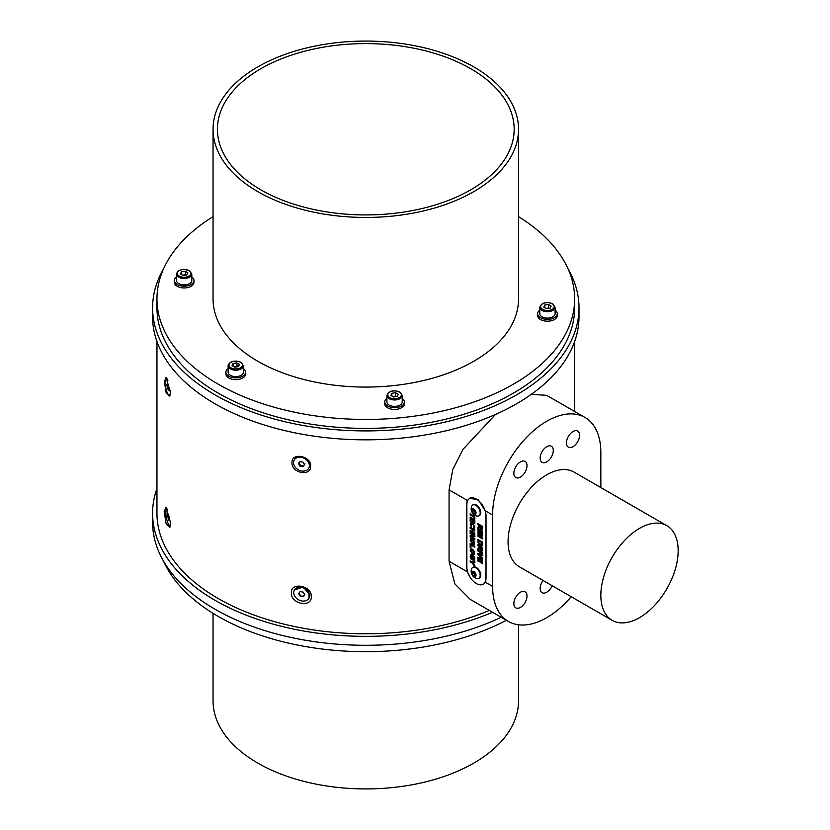 <?xml version="1.0" encoding="UTF-8"?>
<svg xmlns="http://www.w3.org/2000/svg" width="830" height="830" viewBox="0 0 830 830"><rect width="100%" height="100%" fill="white"/><g stroke="black" fill="none" stroke-linecap="round" stroke-linejoin="round"><path stroke-width="1.25" d="M518.543 624.793L518.543 700.738A152.751 88.188 180 0 1 424.255 782.213A152.751 88.188 180 0 1 257.788 763.092A152.751 88.188 180 0 1 213.051 700.738L213.051 613.339M506.404 620.269A208.838 120.568 180 0 1 218.124 616.368A208.838 120.568 180 0 1 163.531 561.111M501.216 617.271A213.217 123.099 180 0 1 215.032 609.23A213.217 123.099 180 0 1 152.585 522.184L152.585 513.262A213.217 123.099 180 0 1 156.963 488.455M492.522 612.25A213.217 123.099 180 0 1 215.032 600.298A213.217 123.099 180 0 1 152.585 513.262M156.963 341.545L156.963 513.199A208.838 120.568 0 0 0 218.124 598.461A208.838 120.568 0 0 0 489.347 610.413M170.669 523.128L166.01 507.151L164.195 511.633L166.145 523.813L169.901 527.299L170.669 523.128M170.43 392.434L166.083 377.463L164.371 381.665L166.208 393.057L169.725 396.325L170.43 392.434M167.888 380.337A8.352 2.106 -100.6 0 0 167.753 380.099A8.352 2.106 -100.6 0 0 166.249 378.76A8.352 2.106 -100.6 0 0 165.336 384.809A8.352 2.106 -100.6 0 0 167.816 393.856A8.352 2.106 -100.6 0 0 169.33 395.184A8.352 2.106 -100.6 0 0 170.326 390.214M167.421 509.112A8.352 2.106 -100.6 0 0 166.903 508.987A8.352 2.106 -100.6 0 0 167.401 521.572A8.352 2.106 -100.6 0 0 169.984 525.4A8.352 2.106 -100.6 0 0 170.586 524.799M600.837 487.573L600.837 452.495A76.536 44.187 120 0 0 584.984 417.459A76.536 44.187 120 0 0 526.013 437.96A76.536 44.187 120 0 0 492.605 514.994L492.605 586.405A76.536 44.187 120 0 0 508.448 621.452L470.154 599.343L454.819 583.853L449.072 561.277L449.072 489.866L452.775 469.51L463.057 449.248L495.531 414.429M310.659 466.118C311.281 455.857 291.237 452.08 292.004 462.621C291.237 473.173 311.292 476.928 310.659 466.118M311.302 596.562C311.966 585.607 290.562 581.581 291.392 592.827C290.552 604.105 311.966 608.12 311.302 596.562M308.895 467.954A8.352 6.484 -150.6 0 0 309.061 467.674A8.352 6.484 -150.6 0 0 309.725 465.07A8.352 6.484 -150.6 0 0 301.695 456.739A8.352 6.484 -150.6 0 0 294.505 459.478A8.352 6.484 -150.6 0 0 294.349 459.768M301.373 457.32A8.352 6.484 -150.6 0 0 294.183 460.059A8.352 6.484 -150.6 0 0 301.549 470.983A8.352 6.484 -150.6 0 0 308.739 468.245A8.352 6.484 -150.6 0 0 301.373 457.32M294.422 589.964L303.22 586.997L309.953 595.037L308.874 598.357M531.325 394.333L546.69 395.35L584.984 417.459M470.154 577.307L467.508 571.922A13.664 7.895 60 0 1 466.699 566.994L466.699 504.495A13.664 7.895 60 0 1 467.508 500.5L469.614 498.197L478.454 499.982L485.218 510.73A13.664 7.895 60 0 1 486.027 515.658L486.027 578.157A13.664 7.895 60 0 1 485.218 582.152L483.278 584.362L479.75 584.787M508.448 621.452A76.536 44.187 120 0 0 571.227 596.729M483.952 583.874A13.664 7.895 60 0 1 483.413 584.029M527.009 465.661A9.296 5.364 120 0 0 525.079 461.407A9.296 5.364 120 0 0 517.92 463.897A9.296 5.364 120 0 0 513.863 473.256A9.296 5.364 120 0 0 515.783 477.509A9.296 5.364 120 0 0 522.952 475.019A9.296 5.364 120 0 0 527.009 465.661M553.288 450.493A9.296 5.364 120 0 0 551.369 446.229A9.296 5.364 120 0 0 544.21 448.719A9.296 5.364 120 0 0 540.154 458.077A9.296 5.364 120 0 0 542.073 462.331A9.296 5.364 120 0 0 549.232 459.841A9.296 5.364 120 0 0 553.288 450.493M579.579 435.314A9.296 5.364 120 0 0 577.659 431.061A9.296 5.364 120 0 0 570.49 433.551A9.296 5.364 120 0 0 566.434 442.898A9.296 5.364 120 0 0 568.363 447.152A9.296 5.364 120 0 0 575.522 444.662A9.296 5.364 120 0 0 579.579 435.314M543.048 580.461A9.296 5.364 120 0 0 540.154 588.418A9.296 5.364 120 0 0 542.073 592.672A9.296 5.364 120 0 0 552.168 585.721M527.009 596.013A9.296 5.364 120 0 0 525.079 591.749A9.296 5.364 120 0 0 517.92 594.239A9.296 5.364 120 0 0 513.863 603.597A9.296 5.364 120 0 0 515.783 607.851A9.296 5.364 120 0 0 522.952 605.361A9.296 5.364 120 0 0 527.009 596.013M612.167 620.363L519.383 566.797A54.666 31.561 -60 0 1 511.01 522.993A54.666 31.561 -60 0 1 546.721 474.812A54.666 31.561 -60 0 1 574.059 472.104L666.832 525.67A54.666 31.561 120 0 0 639.494 528.378A54.666 31.561 120 0 0 603.784 576.56A54.666 31.561 120 0 0 612.167 620.363A54.666 31.561 120 0 0 639.494 617.655A54.666 31.561 120 0 0 675.215 569.484A54.666 31.561 120 0 0 666.832 525.67M476.368 583.552A13.446 7.761 60 0 1 466.854 567.087L466.854 504.588A13.446 7.761 60 0 1 469.635 498.436A13.446 7.761 60 0 1 479.999 502.036A13.446 7.761 60 0 1 485.872 515.565L485.872 578.064A13.446 7.761 60 0 1 483.091 584.216A13.446 7.761 60 0 1 476.368 583.552M479.169 515.627A6.235 3.6 -120 0 0 479.481 515.482A6.235 3.6 -120 0 0 479.833 508.956A6.235 3.6 -120 0 0 474.096 504.412A6.235 3.6 -120 0 0 473.245 504.682A6.235 3.6 -120 0 0 472.965 504.879M479.169 578.116A6.235 3.6 -120 0 0 479.481 577.971A6.235 3.6 -120 0 0 479.833 571.445A6.235 3.6 -120 0 0 474.096 566.9A6.235 3.6 -120 0 0 473.245 567.17A6.235 3.6 -120 0 0 472.965 567.367M478.381 543.37L480.186 545.144L482.458 544.978L482.552 542.052L477.914 539.365L478.007 542.405L479.201 544.418M482.023 545.538L482.458 544.978M481.566 537.321L477.914 535.246L477.914 536.273L482.552 538.961L482.552 537.217L479.387 534.489L482.552 535.412L482.552 533.669L477.914 530.993L477.914 532.02L481.566 534.167L477.914 533.057L477.914 534.209L481.566 537.321L477.914 534.209M477.914 529.965L482.552 532.642L482.552 531.605L477.914 528.928L477.914 529.965L482.552 532.455M472.26 522.029L473.038 522.475L473.038 519.725L474.044 520.317L474.044 523.263L474.822 523.709L474.822 519.725L470.174 517.049L470.174 521.105L470.952 521.551L470.952 518.532L472.26 519.279L472.26 522.029L473.038 522.298M470.952 524.591L472.561 524.145L474.106 526.417L473.505 528.264L474.366 528.222L474.874 526.936L472.488 523.076L470.755 522.807L470.174 524.187L471.606 527.237L471.399 523.782M471.108 524.498L472.706 524.052L474.262 526.324L473.328 527.133M470.174 531.511L474.822 534.188L474.822 533.161L472.976 532.092L472.976 529.893L474.822 530.961L474.822 529.934L470.174 527.258L470.174 528.285L472.197 529.447L472.197 531.646L470.174 530.484L470.174 531.511L474.822 534.012M474.822 539.5L474.822 538.463L471.772 536.709L474.822 536.315L474.822 535.236L470.174 532.559L470.174 533.586L473.183 535.319L470.174 535.713L470.174 536.823L474.822 539.5M474.698 551.877L472.467 549.19L470.703 548.9L470.122 550.373L472.488 554.284L474.293 554.575L474.698 551.877M478.07 527.154L478.07 528.295L480.145 527.735L481.265 529.903L482.552 528.565L482.552 526.324L477.914 523.647L477.914 524.674L479.875 525.805L477.914 527.175L477.914 528.378L479.989 527.828L481.265 529.903L482.178 530.028M478.07 523.73L478.07 524.581L480.031 525.712L478.962 527.019M478.983 528.171L480.145 527.735M471.046 556.515L472.706 555.893L474.262 558.372L473.66 560.292L474.874 558.922L474.646 557.521L472.519 554.928L470.745 554.658L470.122 556.235L470.818 558.891L472.675 559.97L472.675 557.636L471.907 557.189L471.907 558.497L470.89 556.608L472.55 555.986L474.106 558.466L473.505 560.385L474.418 560.323M470.89 556.608L471.367 555.675M474.822 546.264L470.174 543.588L470.174 547.364L470.952 547.81L470.952 545.061L474.822 547.292L474.822 546.264M474.698 541.679L472.467 538.981L470.703 538.701L470.122 540.174L472.488 544.075L474.293 544.376L474.698 541.679M478.07 548.236L478.07 549.377L480.145 548.817L481.265 550.985L482.552 549.647L482.552 547.406L477.914 544.729L477.914 545.756L479.875 546.887L477.914 548.257L477.914 549.46L479.989 548.91L481.265 550.985L482.178 551.11M478.07 544.812L478.07 545.663L480.031 546.804L478.962 548.101M478.983 549.253L480.145 548.817M474.044 514.455L474.044 516.032L470.174 513.801L470.174 514.839L474.044 517.069L474.044 518.646L474.822 519.092L474.822 514.901M479.989 562.066L480.767 562.512L480.767 559.762L481.774 560.354L481.774 563.3L482.552 563.746L482.552 559.762L477.914 557.086L477.914 561.142L478.682 561.588L478.682 558.559L479.989 559.316L479.989 562.066L480.767 562.335M482.552 555.363L482.552 554.274L477.914 553.568L477.914 554.637L482.552 559.285L482.552 558.196L479.097 554.782L482.552 555.363M477.914 551.047L482.552 553.724L482.552 552.687L477.914 550.01L477.914 551.047L482.552 553.548M472.903 562.968L474.822 562.813L474.822 561.599L472.135 562.014L470.174 560.883L470.174 561.91L472.125 563.03L474.822 566.548L474.822 565.344L472.903 562.968L474.968 562.719M479.553 509.983A6.235 3.6 -120 0 0 473.505 504.744A6.235 3.6 -120 0 0 472.664 505.024A6.235 3.6 -120 0 0 471.606 506.352A7.325 7.325 0 0 0 477.219 516.063A6.235 3.6 -120 0 0 478.049 516.094A6.235 3.6 -120 0 0 478.889 515.814A6.235 3.6 -120 0 0 479.553 509.983M475.704 511.332A3.113 1.795 -120 0 0 472.675 508.717A3.113 1.795 -120 0 0 471.928 511.768A3.113 1.795 -120 0 0 474.947 514.393A3.113 1.795 -120 0 0 475.704 511.332M479.553 572.472A6.235 3.6 -120 0 0 473.505 567.243A6.235 3.6 -120 0 0 472.664 567.513A6.235 3.6 -120 0 0 471.606 568.841A7.325 7.325 0 0 0 477.219 578.552A6.235 3.6 -120 0 0 478.049 578.583A6.235 3.6 -120 0 0 478.889 578.313A6.235 3.6 -120 0 0 479.553 572.472M475.704 573.831A3.113 1.795 -120 0 0 472.675 571.206A3.113 1.795 -120 0 0 471.928 574.267A3.113 1.795 -120 0 0 474.947 576.881A3.113 1.795 -120 0 0 475.704 573.831M481.421 529.82L482.261 529.976M480.031 525.95L479.118 526.936L480.031 525.95M480.643 526.251L481.929 526.811L481.919 528.503L481.224 528.855L480.643 526.251L481.774 526.905L481.224 528.855M473.66 560.292L474.49 560.271M470.818 554.616L470.122 556.235M470.278 556.142L470.818 558.891M470.963 558.808L472.675 559.793M472.063 557.283L471.907 558.497M470.786 548.858L470.122 550.373M470.278 550.29L472.488 554.284M472.644 554.191L474.366 554.533M471.046 550.736L472.654 550.145L474.262 552.583L473.795 553.486M471.367 549.937L470.89 550.819L472.498 550.238L473.878 553.444M474.262 552.583L472.519 553.268L470.89 550.819M470.33 543.681L470.174 547.364M470.33 547.271L470.952 547.634M474.822 547.115L470.952 545.061M470.786 538.66L470.122 540.174M470.278 540.091L472.488 544.075M472.644 543.992L474.366 544.324M471.046 540.527L472.654 539.946L474.262 542.384L473.795 543.277M471.367 539.739L470.89 540.621L472.498 540.029L473.878 543.245M474.262 542.384L472.519 543.059L470.89 540.621M470.33 535.692L470.174 536.823M470.33 536.73L474.822 539.313M474.968 536.222L471.772 536.709M470.33 532.653L470.174 533.586M470.33 533.503L473.183 535.319M470.33 530.567L470.33 531.418M474.822 530.785L472.976 529.893M470.33 527.341L470.174 528.285M470.33 528.191L472.197 529.447M472.353 529.364L472.197 531.646M473.484 527.04L474.262 526.324L473.505 528.264M473.66 528.171L474.521 528.129M470.828 522.765L470.174 524.187M470.33 524.093L471.762 527.143M470.952 518.532L472.26 519.279M472.415 519.196L472.415 521.946M474.044 520.317L473.038 519.725M474.2 520.223L474.044 523.263M474.2 523.18L474.822 523.533M470.33 517.142L470.174 521.105M470.33 521.012L470.952 521.375M478.07 529.021L478.07 529.872M478.07 535.34L477.914 536.273M478.07 536.19L482.552 538.774M482.707 535.319L479.387 534.489M478.07 531.076L477.914 532.02M478.07 531.937L481.566 534.167M478.07 533.109L478.07 534.115M479.356 544.324L480.186 545.144M480.342 545.061L482.614 544.885M478.07 539.459L478.007 542.405M478.163 542.312L478.537 543.277M481.888 543.961L480.228 544.138L478.723 542.405L478.682 540.849L481.929 542.54L481.442 544.428M481.929 542.54L481.525 544.387M478.682 540.849L481.774 542.633M481.421 550.902L482.261 551.058M480.031 547.032L479.118 548.018L480.031 547.032M480.643 547.333L481.929 547.893L481.919 549.585L481.224 549.937L480.643 547.333L481.774 547.987L481.224 549.937M474.2 514.776L474.044 516.032M470.33 513.894L470.174 514.839M470.33 514.745L474.044 517.069M474.2 516.976L474.044 518.646M474.2 518.553L474.822 518.916M478.682 558.559L479.989 559.316M480.145 559.233L480.145 561.972M481.774 560.354L480.767 559.762M481.929 560.26L481.774 563.3M481.929 563.217L482.552 563.57M478.07 557.179L477.914 561.142M478.07 561.049L478.682 561.402M482.707 555.27L479.097 554.782M478.07 553.6L477.914 554.637M478.07 554.544L482.707 559.192M478.07 550.103L478.07 550.954M470.33 560.966L470.174 561.91M470.33 561.827L472.125 563.03M472.28 562.948L474.968 566.454M475.372 575.947L473.847 576.124L472.28 574.225L472.249 572.14L473.785 571.963L475.341 573.872L475.372 575.947M475.362 575.086L473.889 573.291L472.28 574.225M475.362 575.242L473.847 576.124M473.889 573.291L473.868 572.077A2.189 1.266 -120 0 0 473.878 572.254A2.189 1.266 -120 0 0 474.667 574.246A2.189 1.266 -120 0 0 475.362 574.868M475.372 513.459L473.847 513.635L472.28 511.726L472.249 509.651L473.785 509.475L475.341 511.373L475.372 513.459M475.362 512.598L473.889 510.803L472.28 511.726M475.362 512.753L473.847 513.635M473.889 510.803L473.868 509.579A2.189 1.266 -120 0 0 473.878 509.765A2.189 1.266 -120 0 0 474.667 511.757A2.189 1.266 -120 0 0 475.362 512.369M309.102 597.932L308.604 591.053L301.84 586.8L294.557 589.746M301.57 587.277A8.352 6.484 -150.6 0 0 294.391 590.016A8.352 6.484 -150.6 0 0 301.778 600.951A8.352 6.484 -150.6 0 0 308.957 598.212A8.352 6.484 -150.6 0 0 301.57 587.277M169.237 517.069L169.341 519.839L168.542 519.964L167.546 514.548L168.334 514.424L169.237 517.069M169.341 519.819L168.542 519.964M169.372 519.808L168.48 517.163L167.65 517.318M168.48 517.163L168.386 514.393M168.262 385.566L168.282 390.1L166.799 385.255L167.287 383.844L168.262 385.566M168.677 388.129L167.307 388.388M167.971 385.037L166.799 385.255M303.158 592.122L304.703 594.654L303.22 596.635L300.19 596.106L298.644 593.585L300.128 591.593L303.158 592.122M304.973 594.166L303.22 596.635M303.49 596.158L300.19 596.106M300.46 595.629L298.925 593.097M302.94 462.165L304.486 464.686L303.002 466.678L299.972 466.138L298.437 463.617L299.921 461.625L302.94 462.165M304.973 463.825L303.002 466.678M303.479 465.817L300.46 465.277L299.972 466.138M300.46 465.277L298.925 462.746M163.531 268.889A213.217 123.099 0 0 0 152.585 307.816L152.585 316.738A213.217 123.099 0 0 0 215.032 403.785A213.217 123.099 0 0 0 447.391 430.469A213.217 123.099 0 0 0 579.008 316.738L579.008 307.816A213.217 123.099 0 0 0 568.073 268.889M152.585 307.816A213.217 123.099 0 0 0 215.032 394.862A213.217 123.099 0 0 0 447.391 421.547A213.217 123.099 0 0 0 579.008 307.816M213.051 216.661A10.935 6.308 0 0 0 212.957 216.723A208.838 120.568 0 0 0 156.963 298.883L156.963 307.816A208.838 120.568 0 0 0 218.124 393.078A208.838 120.568 0 0 0 445.72 419.212A208.838 120.568 0 0 0 574.64 307.816L574.64 298.883A208.838 120.568 0 0 0 518.543 216.661M156.963 298.883A208.838 120.568 0 0 0 218.124 384.145A208.838 120.568 0 0 0 445.72 410.279A208.838 120.568 0 0 0 574.64 298.883M213.051 129.262L213.051 298.883A152.751 88.188 0 0 0 257.788 361.247A152.751 88.188 0 0 0 424.255 380.358A152.751 88.188 0 0 0 518.543 298.883L518.543 129.262A152.751 88.188 0 0 0 473.806 66.908A152.751 88.188 0 0 0 307.349 47.787A152.751 88.188 0 0 0 213.051 129.262A152.751 88.188 0 0 0 257.788 191.626A152.751 88.188 0 0 0 424.255 210.737A152.751 88.188 0 0 0 518.543 129.262M539.791 310.14A9.836 5.686 0 0 0 537.601 313.709L537.601 315.493A9.836 5.686 0 0 0 543.681 320.743A9.836 5.686 0 0 0 554.399 319.519A9.836 5.686 0 0 0 557.283 315.493L557.283 313.709A9.836 5.686 0 0 0 555.094 310.14M386.915 398.4A9.836 5.686 0 0 0 384.726 401.969L384.726 403.764A9.836 5.686 0 0 0 390.806 409.014A9.836 5.686 0 0 0 401.523 407.779A9.836 5.686 0 0 0 404.407 403.764L404.407 401.969A9.836 5.686 0 0 0 402.218 398.4M228.105 368.613A9.836 5.686 0 0 0 225.916 372.182L225.916 373.967A9.836 5.686 0 0 0 232.016 379.227A9.836 5.686 0 0 0 242.754 377.961A9.836 5.686 0 0 0 245.597 373.967L245.597 372.182A9.836 5.686 0 0 0 243.408 368.613M176.5 276.919A9.836 5.686 0 0 0 174.31 280.488L174.31 282.273A9.836 5.686 0 0 0 180.39 287.522A9.836 5.686 0 0 0 191.108 286.298A9.836 5.686 0 0 0 193.992 282.273L193.992 280.488A9.836 5.686 0 0 0 191.813 276.919M174.31 280.488A9.836 5.686 0 0 0 180.39 285.738A9.836 5.686 0 0 0 191.108 284.514A9.836 5.686 0 0 0 193.992 280.488M225.916 372.182A9.836 5.686 0 0 0 232.016 377.443A9.836 5.686 0 0 0 242.754 376.177A9.836 5.686 0 0 0 245.597 372.182M384.726 401.969A9.836 5.686 0 0 0 390.806 407.219A9.836 5.686 0 0 0 401.523 405.995A9.836 5.686 0 0 0 404.407 401.969M537.601 313.709A9.836 5.686 0 0 0 543.681 318.959A9.836 5.686 0 0 0 554.399 317.734A9.836 5.686 0 0 0 557.283 313.709M260.879 189.831A148.373 85.666 0 0 0 422.584 208.403A148.373 85.666 0 0 0 514.175 129.262A148.373 85.666 0 0 0 470.714 68.693A148.373 85.666 0 0 0 309.019 50.122A148.373 85.666 0 0 0 217.429 129.262A148.373 85.666 0 0 0 260.879 189.831M539.791 307.287L539.791 313.709A7.657 4.42 0 0 0 542.032 316.832A7.657 4.42 0 0 0 550.373 317.797A7.657 4.42 0 0 0 555.094 313.709L555.094 307.287A7.657 4.42 180 0 1 550.373 311.364A7.657 4.42 180 0 1 542.032 310.41A7.657 4.42 180 0 1 539.791 307.287C541.731 302.618 546.026 301.446 552.676 303.759L555.094 307.287M544.75 305.015L548.433 304.444L551.13 306L550.145 308.127L546.462 308.698L543.764 307.142L544.75 305.015L544.75 307.712M545.943 308.397L548.433 308.013L548.433 304.444M548.63 308.366A3.299 1.909 0 0 0 546.586 308.304A3.299 1.909 0 0 0 545.995 308.428M386.915 395.547L386.915 401.969A7.657 4.42 0 0 0 389.156 405.102A7.657 4.42 0 0 0 397.497 406.057A7.657 4.42 0 0 0 402.218 401.969L402.218 395.547A7.657 4.42 180 0 1 397.497 399.624A7.657 4.42 180 0 1 389.156 398.67A7.657 4.42 180 0 1 386.915 395.547C388.855 390.878 393.15 389.706 399.801 392.019L402.218 395.547M391.874 393.275L395.557 392.704L398.255 394.26L397.269 396.387L393.586 396.958L390.889 395.402L391.874 393.275L391.874 395.972M393.067 396.657L395.557 396.273L395.557 392.704M395.754 396.626A3.299 1.909 0 0 0 393.711 396.564A3.299 1.909 0 0 0 393.119 396.688M243.408 365.75L243.408 372.182A7.657 4.42 180 0 1 238.708 376.26A7.657 4.42 180 0 1 230.377 375.326A7.657 4.42 180 0 1 228.105 372.182L228.105 365.75A7.657 4.42 180 0 0 230.377 368.904A7.657 4.42 180 0 0 238.708 369.827A7.657 4.42 180 0 0 243.408 365.75L240.949 362.212C233.738 360.199 229.464 361.382 228.105 365.75M238.469 366.59L234.797 367.171L232.078 365.625L233.043 363.499L236.716 362.907L239.434 364.453L238.469 366.59M236.934 366.829A3.299 1.909 0 0 0 234.88 366.777A3.299 1.909 0 0 0 234.309 366.901M237.245 366.777L236.716 362.907M234.268 366.87L236.716 366.476M233.043 366.175L233.043 363.499M191.813 274.066L191.813 280.488A7.657 4.42 180 0 1 187.082 284.576A7.657 4.42 180 0 1 178.741 283.621A7.657 4.42 180 0 1 176.5 280.488L176.5 274.066A7.657 4.42 180 0 0 178.741 277.189A7.657 4.42 180 0 0 187.082 278.143A7.657 4.42 180 0 0 191.813 274.066L189.385 270.538C182.154 268.505 177.859 269.677 176.5 274.066M186.854 274.906L183.171 275.477L180.473 273.921L181.459 271.794L185.142 271.223L187.839 272.78L186.854 274.906M185.339 275.145A3.299 1.909 0 0 0 183.295 275.083A3.299 1.909 0 0 0 182.704 275.207M185.65 275.093L185.142 271.223M182.652 275.176L185.142 274.792M181.459 274.491L181.459 271.794M449.072 489.866L467.508 500.5M485.218 510.73L492.605 514.994M449.072 561.277L467.508 571.922M485.218 582.152L492.605 586.405M552.24 303.801A6.775 3.911 0 0 0 542.654 303.801A6.775 3.911 0 0 0 542.654 309.341A6.775 3.911 0 0 0 552.24 309.341A6.775 3.911 0 0 0 552.24 303.801M399.365 392.061A6.775 3.911 0 0 0 389.778 392.061A6.775 3.911 0 0 0 389.778 397.601A6.775 3.911 0 0 0 399.365 397.601A6.775 3.911 0 0 0 399.365 392.061M230.989 367.825A6.775 3.911 0 0 0 240.576 367.794A6.775 3.911 0 0 0 240.513 362.254A6.775 3.911 0 0 0 230.927 362.295A6.775 3.911 0 0 0 230.989 367.825M179.363 276.12A6.775 3.911 0 0 0 188.95 276.12A6.775 3.911 0 0 0 188.95 270.58A6.775 3.911 0 0 0 179.363 270.58A6.775 3.911 0 0 0 179.363 276.12M167.027 378.615L166.249 378.76M294.505 459.478L294.183 460.059M479.481 515.482L478.889 515.814M479.481 577.971L478.889 578.313M484.336 583.5L483.091 584.216M471.015 497.637L469.635 498.436M473.245 567.17L472.664 567.513M473.245 504.682L472.664 505.024M294.702 589.466L294.391 590.016M574.64 411.483L574.64 341.545M170.524 525.307L169.984 525.4M170.202 395.018L169.33 395.184M309.268 597.662L308.957 598.212M309.061 467.674L308.739 468.245"/></g></svg>
